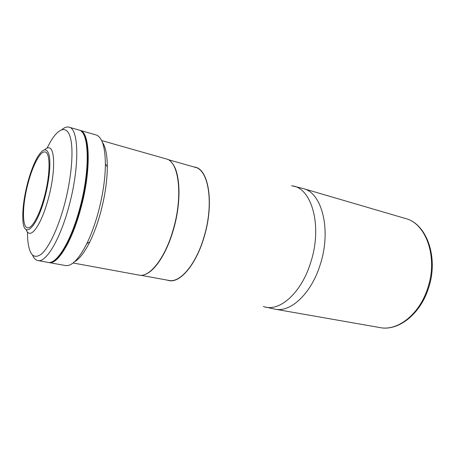 <?xml version="1.0" encoding="UTF-8"?>
<svg xmlns="http://www.w3.org/2000/svg" width="455" height="455" viewBox="0 0 455 455"><rect width="100%" height="100%" fill="white"/><g stroke="black" fill="none" stroke-linecap="round" stroke-linejoin="round"><path stroke-width="0.68" d="M73.067 262.99L139.088 275.116C149.587 277.749 165.262 258.031 173.258 229.4C183.228 195.707 178.821 161.178 166.206 158.914L101.641 140.567M44.63 149.769C46.313 148.159 47.826 147.522 49.174 147.858C55.22 148.575 55.226 173.349 48.469 198.158C42.946 219.299 34.176 234.706 29.251 233.222C27.891 232.926 26.817 231.686 26.026 229.502M27.562 183.211C30.383 172.593 33.642 163.971 37.35 157.362C42.935 148.131 46.865 147.443 49.14 155.297C50.954 163.425 49.294 180.652 44.954 196.987C36.815 228.558 23.489 240.064 22.858 219.469C22.409 209.363 23.978 197.277 27.562 183.211M44.431 196.571C39.545 215.306 31.822 229.053 27.493 227.745C21.812 226.937 22.358 204.523 27.994 183.553C32.669 165.37 40.467 150.531 45.17 151.993C50.488 152.618 50.391 174.612 44.431 196.571M79.409 130.181L79.892 130.295C90.192 131.666 91.483 170.102 80.683 208.93C71.913 241.85 57.438 264.929 49.015 262.569L48.537 262.461M49.015 262.569L65.531 265.555C71.765 266.448 78.863 259.134 86.814 243.607C91.131 234.791 94.902 224.554 98.121 212.883C102.853 195.212 105.276 178.923 105.389 164.027C105.128 146.584 102.005 136.887 96.022 134.93L79.892 130.295M102.381 142.273C105.583 146.834 107.226 155.018 107.317 166.826C107.232 180.914 104.957 196.287 100.492 212.951C97.45 223.951 93.884 233.62 89.783 241.952C84.476 252.502 79.38 259.111 74.489 261.784M27.448 232.101L27.715 239.609C29.12 254.709 33.653 259.555 41.331 254.152C48.73 247.929 58.041 228.495 64.417 204.761C71.532 178.303 73.835 150.434 70.411 137.808C66.987 125.102 58.797 127.718 50.624 141.454L47.058 148.068M61.903 129.624C64.513 127.417 66.896 126.604 69.052 127.178C78.937 128.407 79.767 167.059 68.95 206.274C60.151 239.501 45.978 262.871 37.924 260.567C35.735 260.129 33.96 258.343 32.595 255.209M69.052 127.178L78.943 130.022C89.208 131.381 90.46 169.834 79.659 208.703C70.889 241.645 56.443 264.753 48.048 262.399L37.924 260.567M81.672 131.717C89.237 137.507 90.062 167.65 82.332 200.604C74.677 233.574 60.595 260.237 51.25 262.08M195.331 167.195L195.36 167.201C208.822 169.749 214.186 203.681 204.289 236.446C196.389 264.304 180.14 283.334 168.896 280.593L168.868 280.587M167.065 280.098L168.839 280.581C180.083 283.323 196.332 264.292 204.232 236.435C214.129 203.669 208.765 169.738 195.303 167.184L193.5 166.831M140.811 275.269L168.862 280.428C180.078 283.164 196.287 264.179 204.164 236.395C214.026 203.721 208.686 169.874 195.258 167.332L167.821 159.54M144.576 274.598C154.507 271.754 166.78 253.31 173.497 229.434C181.949 200.666 180.243 169.908 170.904 161.809M263.36 306.471C278.961 312.659 301.54 293.242 310.89 261.847C322.754 225.174 311.3 186.886 291.518 185.811M380.016 327.594C397.539 331.286 419.402 314.502 427.677 288.288C438.307 257.49 426.113 223.388 405.479 218.508C426.773 223.667 438.99 257.837 428.411 288.396C420.192 314.445 398.153 331.348 380.016 327.594L275.104 309.195C290.768 312.653 311.578 293.373 320.388 264.054C331.576 229.542 321.816 192.647 303.257 188.569L293.538 186.186M107.317 166.826L105.389 164.027M89.783 241.952L86.814 243.607M193.648 166.86L195.246 167.167M405.479 218.508L303.257 188.569M265.333 307.023L275.104 309.195M167.207 280.138L168.782 280.57"/></g></svg>
